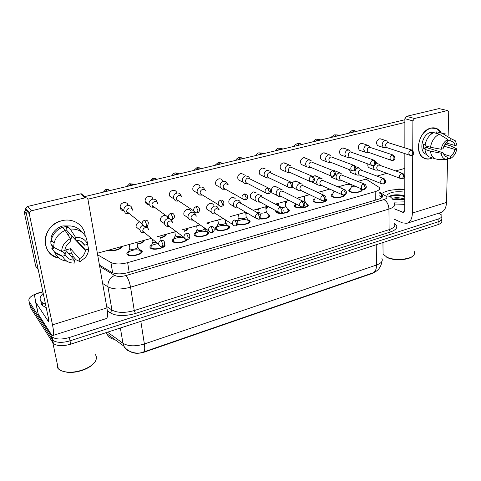 <?xml version="1.0" encoding="UTF-8"?>
<svg xmlns="http://www.w3.org/2000/svg" width="481" height="481" viewBox="0 0 481 481"><rect width="100%" height="100%" fill="white"/><g stroke="black" fill="none" stroke-linecap="round" stroke-linejoin="round"><path stroke-width="0.72" d="M139.959 249.777L141.612 250.589C145.478 253.625 130.591 257.894 127.363 254.623L127.321 254.587C126.395 253.589 126.864 252.507 128.728 251.359M164.586 244.438C167.635 247.475 153.553 251.136 150.439 248.076L150.373 248.016C149.447 247.03 149.904 245.977 151.743 244.865M186.965 239.538C186.201 242.358 175.427 244.059 172.913 241.739L172.739 241.594C171.861 240.626 172.318 239.616 174.11 238.564M206.547 231.289L208.225 232.173C211.49 235.011 198.208 238.414 194.763 235.582L194.486 235.347C193.663 234.403 194.12 233.435 195.863 232.437M227.537 225.451L229.239 226.359C232.311 229.124 219.546 232.275 216.023 229.587L215.638 229.275C214.863 228.355 215.326 227.423 217.015 226.485M247.955 219.763L249.693 220.701C252.248 223.046 242.46 225.974 237.758 224.23M267.917 214.243L269.613 215.187C271.609 217.105 264.893 219.661 259.716 218.909M287.367 208.868L289.015 209.812C291.564 212.331 280.176 214.845 276.467 212.554L275.769 212.019L275.745 210.618M306.319 203.631L307.924 204.569C310.317 207.01 299.326 209.343 295.581 207.167L294.781 206.571C294.192 205.76 294.655 204.984 296.164 204.233M325.884 199.032L326.358 199.459C328.601 201.822 317.989 203.986 314.201 201.918L313.311 201.262C312.764 200.481 313.221 199.735 314.688 199.032M344.534 195.039C344.835 197.198 335.696 198.527 332.359 196.801L331.373 196.092C330.862 195.34 331.319 194.631 332.744 193.963M360.371 188.678L361.862 189.604C363.834 191.811 353.902 193.681 350.066 191.811L348.984 191.053C348.515 190.326 348.972 189.652 350.354 189.021M121.669 246.543C122.336 249.158 112.145 252.002 108.159 250.27M144.27 240.302C144.114 242.087 141.745 243.398 137.157 244.234M166.252 234.235C166.288 235.834 164.249 237.073 160.137 237.945M187.644 228.331C187.885 229.401 186.808 230.387 184.403 231.277M208.471 222.589L208.039 223.996M196.717 226.028L196.362 225.932M217.989 220.472L216.955 220.244M247.685 213.366L245.893 214.231M238.678 215.013L237.019 214.706M267.815 206.295C268.2 207.107 267.568 207.882 265.921 208.616M258.802 209.656L256.565 209.313M286.538 201.04C287.007 201.731 286.634 202.417 285.419 203.096M278.391 204.407L275.619 204.058M304.846 195.989L304.425 197.625M322.907 191.372L322.931 191.949M351.34 184.572L347.234 184.295M113.877 339.249L114.364 339.923M130.255 351.563C133.82 353.673 138.57 353.836 144.51 352.05L371.969 273.539L374.705 272.102M97.637 254.816L110.913 262.482C114.989 264.382 120.569 264.436 127.651 262.65L375.168 191.654C378.884 190.488 380.297 189.117 379.401 187.536L365.981 179.118M441.636 220.677C442.31 222.228 441.119 223.545 438.059 224.615L438.113 221.831C441.179 220.767 442.376 219.462 441.696 217.917C442.376 219.462 441.179 220.767 438.113 221.831L70.022 340.849C62.326 343.025 56.566 342.827 52.724 340.259L29.732 304.533L29.371 302.904M143.53 352.002L372.709 272.949C375.21 272.03 376.485 269.378 376.527 265.013C381.295 263.233 383.098 261.063 381.944 258.501M438.059 224.615L70.683 344.174C63.011 346.356 57.257 346.152 53.421 343.56L30.405 307.593L29.732 304.533L52.724 340.259C56.566 342.827 62.326 343.025 70.022 340.849L438.113 221.831L438.167 219.041L69.348 337.518C61.64 339.688 55.868 339.49 52.026 336.94L29.052 301.461C27.958 298.238 31.181 295.37 38.727 292.857L42.851 291.666M439.003 213.113L441.756 215.151C442.436 216.684 441.239 217.977 438.167 219.041M99.429 265.079L111.61 272.336C115.687 274.302 121.266 274.374 128.349 272.553L378.234 199.326C381.92 198.148 383.321 196.753 382.431 195.136L379.473 192.995M379.509 195.857L381.98 197.475M386.724 140.867L385.047 140.65C383.267 141.318 382.299 142.761 382.142 144.973L383.387 147.547L387.169 147.727M411.58 149.964L387.668 142.49C386.381 142.977 385.678 144.017 385.564 145.623L386.465 147.493L387.127 147.709M347.883 184.115L350.781 184.337M350.006 189.73L349.579 190.596L350.697 191.63C354.082 193.284 362.842 191.63 361.105 189.682M351.87 185.78L352.465 186.718L356.926 186.929M373.671 165.578L373.34 167.34L374.428 169.739L375.841 170.136M378.09 163.324L375.709 163.233M402.314 173.286L378.812 164.953C377.525 165.458 376.821 166.498 376.713 168.079L377.507 169.817L378.246 170.1M368.554 145.539L366.72 145.268C364.899 145.947 363.913 147.408 363.774 149.645L364.971 152.176L368.837 152.441M392.809 154.912L369.306 147.15C367.983 147.643 367.274 148.701 367.171 150.325L368.037 152.158L368.801 152.429M349.909 150.355L347.901 150.006C346.031 150.703 345.033 152.182 344.913 154.443L346.049 156.908L347.643 157.371M373.496 160.005L350.445 151.93C349.086 152.435 348.364 153.511 348.274 155.153L349.104 156.944L349.988 157.275M330.778 155.321L328.565 154.876C326.641 155.585 325.631 157.089 325.529 159.373L326.587 161.754L328.373 162.325M353.625 165.236L331.066 156.848C329.671 157.365 328.938 158.453 328.86 160.113L329.629 161.844L330.663 162.253M311.129 160.45L308.694 159.878C306.722 160.606 305.694 162.127 305.609 164.442L306.571 166.709L308.58 167.412M333.171 170.623L311.141 161.899C309.71 162.428 308.97 163.534 308.904 165.211L309.608 166.859L331.854 176.335M308.231 167.418L310.81 167.37M276.334 203.86L278.373 204.112M285.389 202.573L285.834 201.238M332.401 194.679L331.956 195.611L333.008 196.621C335.864 198.094 343.674 197.042 343.735 195.178M334.241 191.119L336.195 191.997M359.896 168.29L357.876 167.929C356.042 168.633 355.068 170.088 354.936 172.294L355.97 174.627L357.539 175.102M383.495 178.535L360.413 169.889C359.085 170.406 358.375 171.458 358.285 173.058L359.03 174.753L359.884 175.09L357.209 175.108M314.346 199.765L313.883 200.757L314.869 201.731C318.175 203.535 327.465 201.677 325.619 199.597M341.227 173.4L339.015 172.95C337.139 173.671 336.147 175.144 336.039 177.375L337.001 179.629L338.75 180.207M364.141 183.934L341.51 174.964C340.151 175.487 339.436 176.557 339.352 178.168L340.049 179.81L341.029 180.225M295.827 204.978L295.346 206.042L296.26 206.974C299.573 208.892 309.259 206.836 307.149 204.684M322.06 178.673L319.649 178.108C317.719 178.848 316.714 180.345 316.624 182.6L317.502 184.746L319.45 185.444M344.24 189.484L322.096 180.171C320.701 180.706 319.967 181.788 319.901 183.423L320.544 184.987L321.669 185.492M304.004 201.653L304.581 200.517L304.341 196.128M430.88 128.084C435.305 127.164 438.684 128.698 441.029 132.678L436.772 128.547L430.88 128.084C423.418 130.97 419.246 137.199 418.356 146.765C419.095 155.82 423.118 159.806 430.417 158.736C427.958 159.385 425.697 159.139 423.641 157.996C413.744 153.277 419.167 130.309 430.88 128.084M432.473 157.954L430.417 158.736L432.473 157.954M395.887 189.628L397.925 189.033L400.228 189.015L402.375 189.604M394.504 219.324L402.29 222.829L406.752 223.334C410.305 222.18 412.187 218.747 412.397 213.035L412.716 154.858M407.329 223.154L440.482 212.644C444.185 211.442 446.2 208.032 446.53 202.435L447.595 158.67M447.925 145.064L447.961 143.44M448.148 135.84L448.725 112.205L447.919 110.654L439.003 108.604L447.655 110.588M414.496 118.506L412.896 120.887L404.882 118.693L406.463 116.348L414.496 118.506L447.264 110.612M412.74 150.499L412.896 120.887M406.463 116.348L439.003 108.604M404.882 118.693L404.852 147.793M404.846 153.601L404.78 209.788L403.355 212.386L394.456 208.886M61.845 220.725C73.148 217.659 84.518 225.252 85.197 235.816C84.518 225.252 73.148 217.659 61.845 220.725C41.468 224.886 39.616 255.249 59.145 258.141C48.425 254.936 43.921 247.727 45.641 236.52C48.082 228.463 53.487 223.196 61.845 220.725M82.732 247.03L82.528 247.384L82.732 247.03M73.046 256.211L71.567 256.884L73.046 256.211M35.588 301.996L38.239 314.123L34.41 295.172L36.129 293.855L42.899 291.895M38.239 314.123L50.854 333.718L52.79 335.528C53.938 335.125 53.848 331.559 52.501 324.831L29.287 213.853L25.523 209.469L48.605 318.951L48.677 321.657L48.214 321.236L35.654 302.158M52.976 335.467L106.115 318.626C107.72 318.079 107.991 314.514 106.926 307.924L87.981 199.627C87.584 198.226 86.628 197.631 85.113 197.841L80.549 193.861C82.047 193.651 82.991 194.24 83.387 195.623L85.852 197.775M25.523 209.469L25.607 208.207L27.597 206.451L31.397 210.78L85.113 197.841M31.397 210.78L29.377 212.572L29.287 213.853M27.597 206.451L80.549 193.861M382.954 192.737C388.432 190.025 395.719 189.051 404.804 189.803M414.7 251.509L414.141 254.966C410.804 259.602 394.474 260.949 386.922 257.203L383.074 254.106L383.044 251.365M403.144 199.645L402.381 199.429C398.773 198.629 395.538 198.569 392.67 199.248M404.792 199.206C400.276 197.547 395.989 197.27 391.937 198.388M404.792 199.35L392.881 199.531M386.856 195.13C390.133 192.081 396.116 191.089 404.804 192.16M404.798 195.965L403.066 195.412C397.348 194.342 392.803 194.631 389.43 196.284M412.77 256.187C408.585 260.155 394.228 260.973 387.464 257.642L386.796 257.317M404.786 204.653L394.787 204.954M404.792 201.87L394.149 202.134M400.144 199.94L395.256 199.849M404.798 196.573C399.086 195.184 394.095 195.19 389.832 196.591M402.435 199.741L392.995 199.549M404.798 196.038L403.98 195.809C398.527 194.667 393.831 194.739 389.905 196.026M45.521 304.329L41.997 302.477L40.861 301.25C39.388 298.863 40.176 296.242 43.212 293.392M46.206 307.593L42.689 305.73L41.552 304.491L40.873 301.322M95.436 354.75C96.495 356.235 96.699 357.912 96.05 359.782C94.048 366.756 77.555 373.653 66.264 371.963C62.698 371.488 60.047 370.442 58.327 368.819L57.323 367.58L57.035 362.71M93.242 363.858C88.45 369.372 75.709 373.478 66.889 372.222L62.314 371.085M142.58 225.355C140.68 226.401 139.785 227.958 139.887 230.02L136.075 226.87C136.015 224.465 137.157 222.835 139.49 221.988L139.682 221.939M168.777 218.452L167.701 218.584C165.368 219.456 164.243 221.11 164.322 223.557L160.353 220.851C160.083 218.308 161.177 216.564 163.636 215.614C165.789 215.229 167.214 216.029 167.911 218.019M195.557 215.055L195.37 214.304C194.601 212.584 193.26 211.917 191.342 212.289C189.075 213.137 187.963 214.766 188.017 217.184L188.179 217.905L183.946 214.989C183.453 212.331 184.5 210.48 187.073 209.433C188.973 209.067 190.308 209.734 191.071 211.436M218.314 208.754L218.025 207.834C217.226 206.379 215.981 205.826 214.292 206.175C212.085 207.004 210.997 208.61 211.021 210.997L211.303 212.073L206.878 209.259C206.169 206.529 207.155 204.581 209.83 203.427C211.514 203.084 212.746 203.631 213.54 205.08M240.416 202.657L240.019 201.593C239.219 200.367 238.071 199.916 236.58 200.24C234.433 201.046 233.357 202.633 233.357 204.99L233.772 206.367L229.166 203.661C228.253 200.878 229.178 198.857 231.944 197.595C233.423 197.276 234.566 197.721 235.359 198.942M123.876 210.828C121.681 210.678 120.424 209.512 120.112 207.329C120.166 204.96 121.338 203.391 123.623 202.615C126.04 202.236 127.591 203.168 128.295 205.411M124.874 202.495L125.018 203.229M149.056 204.503C146.945 204.569 145.629 203.583 145.106 201.545C144.931 199.002 146.062 197.288 148.497 196.41C150.806 196.044 152.297 196.951 152.97 199.122M149.338 196.29L149.423 196.627M181.169 195.929L181.024 195.346C180.255 193.482 178.854 192.731 176.816 193.085C174.483 193.927 173.352 195.587 173.425 198.076L173.545 198.677L169.396 195.917C168.969 193.23 170.046 191.384 172.631 190.392C174.645 190.037 176.04 190.789 176.81 192.634M204.581 189.767L204.329 188.973C203.511 187.416 202.212 186.802 200.439 187.139C198.172 187.957 197.054 189.592 197.096 192.051L197.36 193.073L193.001 190.422C192.322 187.62 193.338 185.666 196.044 184.548C197.805 184.217 199.098 184.824 199.91 186.375M227.315 183.814L226.93 182.84C226.1 181.541 224.91 181.054 223.364 181.367C221.158 182.167 220.064 183.778 220.076 186.207L220.49 187.59L215.945 185.035C215.019 182.167 215.963 180.116 218.783 178.878C220.322 178.571 221.5 179.058 222.33 180.339M261.904 196.753L261.387 195.569L258.231 194.474C256.145 195.262 255.086 196.819 255.062 199.152L255.603 200.787L250.835 198.178C249.729 195.376 250.595 193.29 253.427 191.925L256.571 193.013M282.167 189.748L279.275 188.865C277.242 189.634 276.208 191.173 276.16 193.476L276.828 195.322L271.903 192.803C270.629 190.007 271.434 187.873 274.32 186.412L277.194 187.289M292.274 182.918L294.643 181.048L297.27 181.758M249.392 178.054L248.875 176.93L245.623 175.763C243.476 176.539 242.4 178.132 242.388 180.525L242.959 182.215L238.233 179.75C237.085 176.858 237.963 174.729 240.867 173.37L244.101 174.531M270.845 172.487L270.202 171.236L267.25 170.316C265.163 171.08 264.099 172.643 264.069 175.012L264.778 176.942L259.89 174.573C258.544 171.669 259.355 169.486 262.325 168.013L265.265 168.933M313.149 176.479L314.412 175.836L316.817 176.401M333.754 170.731L335.858 171.206M306.571 166.709L301.389 164.514C299.729 161.67 300.427 159.415 303.481 157.75L305.898 158.315M326.587 161.754L321.272 159.638C319.498 156.842 320.148 154.575 323.22 152.826L325.415 153.271M346.049 156.908L340.608 154.87C338.744 152.128 339.358 149.85 342.43 148.034L344.432 148.382M364.971 152.176L359.415 150.21C357.491 147.523 358.062 145.244 361.135 143.368L362.957 143.639M290.945 165.753L288.263 165.025C286.231 165.771 285.191 167.31 285.131 169.655L285.979 171.771L280.934 169.492C279.419 166.612 280.17 164.388 283.189 162.812L285.858 163.534M383.387 147.547L377.723 145.653C375.751 143.025 376.292 140.753 379.353 138.823L381.018 139.039M52.291 246.025L51.798 245.863L52.291 246.025M24.05 211.183L26.491 214.063L38.191 269.576L35.702 266.185L24.05 211.183L25.794 210.762M26.491 210.594L27.471 210.359M84.566 196.651L404.882 119.751M87.867 199.206L404.882 122.469M404.828 168.398L395.785 170.893M386.886 173.352L377.092 176.052M368.356 178.463L357.876 181.355M349.32 183.718L338.113 186.808M329.762 189.117L317.785 192.418M309.656 194.667L296.861 198.196M288.979 200.373L275.312 204.142M267.713 206.241L253.12 210.263M245.821 212.277L230.249 216.576M223.286 218.5L206.68 223.082M200.066 224.904L182.377 229.786M176.13 231.511L157.317 236.706M151.425 238.329L97.36 253.246M374.428 169.739L368.873 167.641C367.881 166.817 367.574 165.59 367.953 163.967M355.97 174.627L350.523 172.451L349.501 169.709M337.001 179.629L331.674 177.369L330.79 175.787M317.502 184.746L312.007 182.058M302.381 184.121L299.741 183.411C297.763 184.169 296.741 185.684 296.669 187.963L297.45 189.977L292.021 187.043M447.733 140.163L452.344 141.456C453.769 142.202 454.677 143.56 455.068 145.527L446.272 142.941M443.969 146.146L454.954 149.447C454.208 152.507 452.687 154.78 450.402 156.259L443.398 154.07M428.192 146.561L427.068 147.745M431.83 133.652L430.916 133.387L433.603 132.63M426.725 154.539L425.655 154.076C418.404 150.709 422.306 134.001 430.814 132.359L436.742 133.159M425.096 144.883L423.533 144.408L423.49 148.268L426.202 149.116L424.945 149.447L430.435 151.178L441.077 153.223L442.995 152.699L426.322 147.517L426.148 145.929M431.818 157.738L429.25 156.908C426.845 155.471 425.414 152.988 424.945 149.447M424.994 145.569C426.076 139.388 428.974 135.059 433.694 132.588L439.267 134.169L447.751 139.424L447.691 141.865C445.37 143.35 443.837 145.647 443.085 148.755L441.161 149.272L430.495 147.27L424.994 145.569M454.954 149.447L456.836 148.936L450.444 145.809L445.123 144.234M438.522 159.56L434.734 158.688C432.323 157.245 430.892 154.738 430.435 151.178M430.495 147.27C431.595 141.029 434.523 136.664 439.267 134.169M447.282 158.67L450.336 158.652L450.402 156.259M456.836 148.936C455.892 153.433 453.727 156.674 450.336 158.652M446.963 159.512L444.33 159.524M445.316 156.475L447.324 157.113L447.264 159.506L446.849 159.506C443.704 159.205 441.78 157.107 441.077 153.223M441.161 149.272C442.099 144.691 444.3 141.408 447.751 139.424M447.324 157.113L445.538 156.608L442.995 152.699M433.784 132.618L436.736 133.387L436.766 131.806L443.602 133.399M450.793 141.047L450.859 138.606L442.358 133.375L436.766 131.806M442.358 133.375L445.779 134.013M450.859 138.606L455.279 140.759L456.95 145.021L455.068 145.527M423.49 148.268L426.322 147.517M69.33 233.123L68.368 235.45M65.494 230.85L67.057 230.718L76.058 240.26C80.032 240.326 82.888 241.973 84.632 245.196L81.055 241.456M76.341 240.26L85.498 249.952L85.438 250.469C84.818 254.046 82.84 256.806 79.491 258.742L70.466 248.683L65.536 250.006L74.417 260.143L74.964 263.047C69.312 263.347 65.236 261.171 62.728 256.529L62.578 256.187L65.753 255.327L62.223 251.226M72.012 235.967L70.617 240.013M61.285 227.729L66.24 226.395L67.695 227.916L67.334 225.998C73.437 225.547 78.199 227.531 81.614 231.956M66.144 253.162L64.033 253.325M53.241 248.292L51.275 244.48M50.866 242.695L51.07 237.638C52.754 231.68 56.674 227.772 62.843 225.914L70.581 225.956M68.849 253.764L71.266 252.898L72.733 254.545L73.082 256.403L76.058 259.776L80.032 261.64L79.491 258.742M52.098 245.454L53.848 248.136L51.798 248.677L54.587 252.026L62.578 256.187M66.059 252.699L63.793 253.048M81.343 245.557L81.187 245.953M82.768 247.066L82.588 247.444M50.854 243.981L51.281 239.815C52.874 234.019 56.548 229.84 62.296 227.285L65.212 230.393L70.358 238.642L70.923 241.618C67.791 243.374 65.825 245.905 65.019 249.212L64.827 250.529L61.64 251.383L53.638 247.282L50.854 243.981M66.865 261.195C61.388 260.449 57.443 257.738 55.026 253.06L54.587 252.026M53.638 247.282L54.076 243.073C55.694 237.217 59.403 232.99 65.212 230.393M85.498 249.952L88.588 249.116L87.608 244.396M88.588 249.116C88.462 252.297 87.295 255.189 85.095 257.786L80.032 261.64M61.64 251.383C62.019 245.707 64.923 241.456 70.358 238.642M74.417 260.143C70.46 260.149 67.574 258.544 65.753 255.327M78.523 242.568L78.349 242.947M78.938 243.007L78.782 243.404M76.058 240.26L75.505 237.289L70.292 229.082L67.334 225.998M70.292 229.082C78.259 228.673 83.67 231.83 86.526 238.552L87.734 244.366L84.632 245.196M75.505 237.289C81.367 237.133 85.444 239.49 87.734 244.366M50.914 242.009L50.752 241.69M52.02 241.69L50.721 241.077M67.057 230.718L66.24 226.395M71.266 252.898L70.466 248.683M52.471 246.494L52.88 246.386M285.979 171.771L288.245 172.643M312.109 176.166L290.656 167.093C289.189 167.635 288.432 168.759 288.39 170.454L289.003 172L290.404 172.631M257.305 209.109L258.778 209.337M265.885 208.195L267.045 206.421M264.778 176.942L267.334 178.018M290.404 181.878L269.582 172.439C268.073 172.992 267.31 174.128 267.28 175.848L267.803 177.255L269.426 178.036M237.776 214.502L238.642 214.664M245.863 213.859L247.216 213.095M242.959 182.215L244.961 183.532L245.839 183.55M268.031 187.764L247.901 177.94C246.35 178.505 245.569 179.66 245.557 181.397L245.971 182.63L247.847 183.604M246.711 183.327L247.036 183.183M276.353 210.955L277.164 212.355C280.441 214.376 290.488 212.163 288.233 209.932M297.45 189.977L299.633 190.831M323.749 195.196L304.058 186.039L302.14 185.522C300.709 186.075 299.964 187.169 299.916 188.823L300.481 190.29L301.773 190.909M282.287 207.642C284.878 207.305 285.985 206.674 285.594 205.76L285.311 201.383M258.964 211.706L259.349 212.674C261.297 213.925 267.55 212.506 266.113 211.141L265.777 206.77M276.828 195.322L279.269 196.362M302.657 201.07L283.724 191.672L281.619 191.029C280.152 191.588 279.401 192.707 279.359 194.372L279.846 195.719L281.325 196.476M260.101 218.608C266.173 218.693 269.077 217.598 268.825 215.32M237.933 223.803C241.727 225.643 251.28 223.046 248.899 220.851L248.4 220.454C245.466 219.27 242.129 219.378 238.384 220.767M238.889 217.31L239.225 218.278C241.143 219.601 247.637 218.067 246.11 216.666L245.725 212.307M255.603 200.787L257.275 201.984L258.333 202.05M280.928 207.125L262.812 197.487L260.522 196.687C259.006 197.264 258.243 198.394 258.225 200.084L258.622 201.28L260.305 202.2M220.49 187.59L222.565 189.195L223.737 189.237M228.168 184.68L225.571 183.604C223.978 184.187 223.184 185.353 223.19 187.115L223.497 188.131L224.988 189.28L222.565 189.195M224.423 189.069L224.855 188.889M207.521 223.647L207.69 222.805M197.36 193.073L199.441 194.997L200.998 195.088M205.405 190.777C204.816 189.634 203.872 189.189 202.579 189.436C200.938 190.031 200.126 191.216 200.156 192.995L200.349 193.753L201.852 195.136L199.441 194.997M201.461 194.979L202.02 194.769M184.055 231.018C186.021 230.273 186.947 229.455 186.838 228.553M173.545 198.677L175.559 200.938L177.597 201.112M181.938 197.096C181.385 195.731 180.363 195.184 178.884 195.442C177.194 196.056 176.371 197.264 176.419 199.062L177.964 201.142L175.559 200.938M177.814 201.064L178.493 200.824M160.089 237.62C163.546 236.88 165.326 235.828 165.422 234.463M157.028 202.242L156.98 201.954C156.301 199.759 154.798 198.845 152.471 199.218C150.066 200.078 148.918 201.767 149.02 204.281L150.878 207.004L154.233 207.07M157.726 203.637C157.239 202.032 156.151 201.371 154.455 201.641C152.718 202.267 151.882 203.493 151.954 205.315L153.295 207.287L150.878 207.004M137.109 243.903C141.035 243.206 143.14 242.081 143.416 240.536M132.113 208.586C131.493 206.175 129.912 205.159 127.369 205.537C125.054 206.331 123.87 207.918 123.809 210.311L125.385 213.173L129.191 213.516M132.708 210.233C132.257 208.483 131.109 207.75 129.263 208.032C127.579 208.61 126.719 209.77 126.683 211.508L127.82 213.57L125.385 213.173M109.043 250.024C112.62 251.395 121.086 249.038 120.797 246.783M216.697 227.279L216.149 228.643L216.781 229.377C219.895 231.74 231.145 228.962 228.433 226.527L227.91 226.124C224.855 224.952 221.452 225.114 217.701 226.611M218.26 223.07L218.554 224.038C220.436 225.433 227.188 223.785 225.565 222.336L225.306 219.775M233.772 206.367L235.48 207.792L236.814 207.894M258.537 213.366L241.306 203.505L238.804 202.513C237.253 203.102 236.472 204.251 236.472 205.958L236.772 206.974L238.005 207.99L235.48 207.792M237.476 207.744L237.842 207.6M195.551 233.249L194.985 234.692L195.539 235.365C198.581 237.855 210.293 234.86 207.413 232.353L206.866 231.95C203.685 230.784 200.21 231.006 196.44 232.624M197.066 228.998L197.318 229.96C199.152 231.427 206.187 229.647 204.455 228.162L204.425 227.898M211.303 212.073L213.011 213.744L214.676 213.913M219.162 209.722L216.45 208.513C214.857 209.115 214.063 210.281 214.081 212.007L215.518 213.997L213.011 213.744M215.145 213.811L215.614 213.642M184.013 237.494C180.652 236.917 177.507 237.355 174.585 238.816M173.803 239.388L173.226 240.909L173.707 241.516C175.992 243.614 185.78 241.967 186.153 239.436M175.276 235.089L175.487 236.045C177.206 236.862 179.329 236.784 181.866 235.81M188.179 217.905L189.839 219.835L191.895 220.106M196.356 216.155C195.803 214.905 194.829 214.412 193.434 214.688C191.787 215.302 190.987 216.486 191.023 218.236L192.334 220.16L189.839 219.835M192.256 220.027L192.731 219.865M157.702 243.494L152.11 245.19M151.437 245.701L150.854 247.312L151.262 247.841C153.487 250.084 163.847 248.208 164.003 245.544M152.862 241.354L153.036 242.304L156.866 242.809M164.382 223.881L165.921 226.07L169.144 226.28M172.841 222.811C172.336 221.35 171.296 220.761 169.715 221.05C168.025 221.681 167.208 222.883 167.268 224.657L168.422 226.479L165.921 226.07M172.102 221.464L171.32 219.643M128.427 252.206L127.832 253.896L128.199 254.383C131.042 257.263 144.186 253.505 140.777 250.817L140.157 250.415C136.532 249.302 132.804 249.753 128.986 251.761M129.798 247.823L129.954 248.749C131.65 250.457 139.568 248.226 137.518 246.633L136.869 242.346M139.887 230.02L141.246 232.431L144.817 232.888M148.587 229.684C148.16 228 147.054 227.309 145.274 227.609C143.554 228.241 142.725 229.437 142.767 231.205L143.753 232.942L141.246 232.431M147.92 227.97L147.03 226.058M114.917 339.965L114.851 339.562L114.917 339.965M375.3 200.186L375.168 191.654M129.185 272.306L127.651 262.65M112.656 272.853L110.913 262.482M143.386 352.05C144.739 351.521 145.07 348.827 144.378 343.981L376.527 265.013L376.22 244.739M129.762 351.322C127.008 350.499 125.012 348.737 123.773 346.031L122.962 343.284C128.265 346.398 135.401 346.627 144.378 343.981L140.843 321.338M107.54 332.179L122.962 343.284L120.376 328M114.117 339.291C110.762 338.714 108.345 336.874 106.86 333.772L106.397 332.551M70.683 344.174L69.348 337.518M52.585 342.61L51.19 336.003M394.522 223.437L394.63 223.509C398.569 226.635 397.144 229.473 390.362 232.016L135.414 313.474C124.783 316.426 116.408 316.227 110.287 312.866L107.359 310.882M29.052 301.461L29.732 304.533M394.432 203.373C395.592 205.567 393.765 207.461 388.949 209.049L389.105 229.647C393.873 227.994 395.677 226.004 394.528 223.677M99.663 266.408L114.688 275.403C117.442 276.737 121.194 276.785 125.95 275.553L383.916 199.597C386.922 201.323 388.606 204.473 388.949 209.049L130.549 287.193C120.971 289.73 113.438 289.604 107.948 286.814L111.947 310.035C117.394 312.987 124.832 313.161 134.265 310.552L389.105 229.647L390.362 232.016M114.688 275.403C109.836 277.796 107.594 281.595 107.948 286.814L102.651 283.477M106.68 306.499L111.947 310.035L110.287 312.866M125.95 275.553C128.006 278.048 129.539 281.932 130.549 287.193L134.265 310.552L135.414 313.474M383.916 199.597C386.983 198.551 387.65 197.39 385.924 196.11L379.461 192.117M385.924 196.11C388.263 195.701 390.139 196.332 391.546 198.01M381.361 197.012L381.325 194.144M411.778 155.375C414.165 154.623 414.315 152.892 412.229 150.174L410.99 150.018C408.694 151.503 408.267 153.235 409.698 155.213L410.239 155.417M410.99 150.018C412.109 150.547 412.722 151.641 412.824 153.307L411.598 155.423L409.698 155.213L386.465 147.493M356.842 131.283L354.154 130.73L352.02 132.443M401.671 173.346C402.771 173.912 403.379 175.018 403.487 176.659L402.356 178.679C404.713 178.114 404.942 176.407 403.042 173.557L401.671 173.346C399.446 174.753 398.983 176.437 400.276 178.397L400.883 178.655M392.201 154.972C393.302 155.513 393.915 156.626 394.035 158.315L392.851 160.444C395.328 159.782 395.562 158.027 393.56 155.171L392.201 154.972C389.899 156.421 389.442 158.153 390.849 160.173L391.462 160.426M339.099 135.546L336.429 134.969L334.253 136.712M373.749 165.554C375.553 165.175 376.743 162.53 374.374 160.317L372.883 160.065C370.574 161.472 370.093 163.203 371.452 165.272L372.156 165.578M372.883 160.065C373.965 160.624 374.573 161.754 374.711 163.462L373.575 165.602L371.452 165.272L349.104 156.944M320.899 139.917L318.254 139.316L316.035 141.083M353.92 170.863C356.247 169.979 356.493 168.236 354.653 165.626L353.012 165.302C350.703 166.654 350.192 168.386 351.491 170.496L352.296 170.881M353.012 165.302C354.076 165.879 354.683 167.027 354.834 168.759L353.751 170.911L351.491 170.496L329.629 161.844M302.218 144.402L299.609 143.777L297.342 145.569M333.513 176.329C335.78 175.511 336.063 173.773 334.373 171.11L332.563 170.695C330.267 171.988 329.719 173.707 330.934 175.854L333.351 176.371L334.373 174.206C334.205 172.457 333.604 171.284 332.563 170.695M283.044 149.002L280.477 148.352L278.162 150.174M383.724 183.946C386.015 183.111 386.219 181.415 384.337 178.866L382.84 178.601C380.609 179.966 380.122 181.65 381.373 183.652L382.064 183.97M382.84 178.601C383.922 179.185 384.523 180.303 384.65 181.968L383.561 183.995L381.373 183.652L359.03 174.753M364.4 189.418C366.023 189.069 367.31 186.688 365.115 184.331L363.48 184.001C361.249 185.323 360.738 187.001 361.928 189.039L362.71 189.43M363.48 184.001L365.283 187.422L364.243 189.466L361.928 189.039L340.049 179.81M344.528 195.039C346.043 194.775 347.456 192.376 345.358 189.971L343.566 189.556C341.348 190.825 340.801 192.496 341.925 194.565L342.803 195.039M343.566 189.556L345.364 193.037L344.378 195.088L341.925 194.565L320.544 184.987M412.397 213.035L446.53 202.435M402.284 212.271L404.323 211.64M52.501 324.831L106.926 307.924M48.214 321.236L48.882 321.031M312.506 181.95C314.634 181.259 314.971 179.533 313.504 176.78L311.514 176.244C309.235 177.465 308.652 179.166 309.764 181.343L310.81 181.95M311.514 176.244C312.524 176.858 313.125 178.048 313.311 179.816L312.355 181.992L309.764 181.343L289.003 172M263.384 153.722L260.834 153.054L258.465 154.906M290.873 187.74C292.929 187.115 293.314 185.413 292.027 182.642L289.827 181.956C287.584 183.105 286.953 184.776 287.945 186.971L289.135 187.728M289.827 181.956L291.618 185.594L290.722 187.782C289.261 187.867 288.335 187.596 287.945 186.971L267.803 177.255M243.296 158.544L240.662 157.876L238.245 159.758M268.578 193.711C270.544 193.146 270.989 191.48 269.913 188.714L267.49 187.849C265.29 188.913 264.61 190.542 265.458 192.737L266.793 193.681M267.49 187.849L269.264 191.552L268.44 193.753L265.458 192.737L245.971 182.63M222.661 163.498L219.943 162.837L217.472 164.749M324.08 200.83C325.553 200.565 326.99 198.274 325.042 195.791L323.082 195.274C320.875 196.482 320.292 198.136 321.326 200.228L322.318 200.817M323.082 195.274L324.867 198.815L323.935 200.872L321.326 200.228L300.481 190.29M303.03 206.788C304.984 206.277 305.351 204.617 304.136 201.81L301.99 201.16C299.807 202.297 299.188 203.926 300.12 206.042L301.226 206.764M301.99 201.16L303.764 204.756L302.898 206.83C301.503 206.956 300.577 206.692 300.12 206.042L279.846 195.719M281.361 212.921C283.237 212.464 283.658 210.828 282.618 208.026L280.267 207.215C278.126 208.285 277.465 209.878 278.271 212.001L279.509 212.879M280.267 207.215L282.034 210.882L281.229 212.957C279.683 213.065 278.697 212.74 278.271 212.001L258.622 201.28M245.599 199.862C247.468 199.381 247.974 197.763 247.114 195.015L244.456 193.915C242.322 194.889 241.594 196.464 242.274 198.641L243.765 199.819M244.456 193.915L246.218 197.691L245.472 199.898L242.274 198.641L223.497 188.131M201.455 168.59L198.647 167.929L196.122 169.871M221.903 206.205C223.659 205.802 224.224 204.245 223.605 201.551C223.01 200.367 222.042 199.91 220.701 200.18C218.651 201.058 217.869 202.561 218.368 204.69L220.003 206.145M220.701 200.18L222.45 204.022L221.783 206.241C220.232 206.487 219.089 205.97 218.368 204.69L200.349 193.753M179.66 173.821L176.755 173.166L174.176 175.138M197.45 212.752C199.086 212.41 199.717 210.937 199.338 208.327C198.773 206.914 197.727 206.355 196.194 206.638C194.234 207.425 193.404 208.844 193.711 210.9L195.484 212.674M196.194 206.638L197.925 210.558L197.336 212.788C195.569 213.017 194.366 212.386 193.711 210.9L176.515 199.513M157.239 179.203L154.245 178.553L151.599 180.561M172.21 219.51C174.122 218.512 174.807 217.129 174.26 215.362C173.767 213.69 172.649 213.011 170.893 213.311C169.035 214.009 168.164 215.332 168.29 217.274L170.166 219.408M170.893 213.311L172.601 217.304L172.108 219.54C170.953 220.166 169.685 219.414 168.29 217.274L151.972 205.429M134.181 184.74L131.079 184.091L128.373 186.135M146.14 226.491C147.451 226.359 148.178 225.078 148.328 222.637C147.95 220.707 146.759 219.895 144.757 220.196C143.007 220.815 142.111 222.036 142.063 223.845L144.005 226.359M144.757 220.196L146.446 224.272L146.05 226.515C144.504 227.104 143.176 226.214 142.063 223.845L126.683 211.508M110.444 190.44L107.239 189.797L104.467 191.877M259.031 219.24C260.828 218.831 261.303 217.238 260.455 214.46L257.894 213.456C255.802 214.448 255.092 215.999 255.76 218.103L257.131 219.186M257.894 213.456L259.644 217.19L258.91 219.276L255.76 218.103L236.772 206.974M236.021 225.751C237.71 225.415 238.239 223.875 237.608 221.128L234.83 219.895C232.804 220.803 232.046 222.294 232.563 224.368L234.061 225.679M234.83 219.895L236.568 223.695L235.9 225.787C234.554 226.1 233.441 225.631 232.563 224.368L214.285 212.8M212.289 232.467C213.877 232.191 214.46 230.712 214.051 228.024C213.492 226.725 212.488 226.226 211.051 226.527C209.097 227.357 208.297 228.782 208.652 230.796L210.263 232.377M211.051 226.527L212.77 230.399L212.181 232.503C210.642 232.81 209.463 232.245 208.652 230.796L191.143 218.777M187.812 239.4C189.28 239.183 189.923 237.776 189.73 235.173C189.219 233.658 188.149 233.057 186.514 233.369C184.644 234.121 183.802 235.468 183.995 237.404L185.708 239.279M186.514 233.369L188.215 237.319L187.71 239.43C185.943 239.718 184.704 239.045 183.995 237.404L167.31 224.904M162.542 246.549C163.787 246.537 164.472 245.208 164.604 242.568C164.171 240.819 163.035 240.109 161.189 240.434C159.409 241.113 158.538 242.37 158.574 244.21L160.353 246.404M161.189 240.434L162.873 244.462L162.452 246.579C161.363 247.288 160.071 246.5 158.574 244.21L142.767 231.205M141.612 250.589L141.883 252.381M164.496 244.697L164.67 246.007M208.225 232.173L208.399 233.754M229.239 226.359L229.383 227.868M249.693 220.701L249.813 222.138M269.613 215.187L269.715 216.546M289.015 209.812L289.099 211.099M307.924 204.569L307.99 205.79M326.358 199.459L326.407 200.607M344.354 195.094L344.366 195.551M361.862 189.604L361.886 190.62M143.957 240.392L144.078 241.191M165.963 234.319L166.083 235.173M187.386 228.403L187.5 229.311M208.249 222.649L208.351 223.605M267.676 206.247L267.755 207.311M286.496 201.052L286.568 202.146M304.858 196.007L304.918 197.108M114.28 339.454L114.219 339.111L114.28 339.454M121.344 246.627L121.465 247.372M106.169 332.624L106.86 333.772L123.773 346.031C129.275 354.064 139.31 353.733 142.641 352.29M373.076 272.817C378.06 270.995 381.036 267.135 382.004 261.249M53.421 343.56L52.026 336.94M382.449 196.915L382.431 195.136M355.038 130.688L351.906 130.646L348.244 133.351M380.152 138.756L385.852 140.584M388.444 142.472L387.608 141.811M349.741 190.963L349.759 191.66M351.785 186.105L349.579 190.596M351.882 186.321L351.839 184.782M378.264 170.106L375.583 170.142M402.356 178.679L400.276 178.397L377.507 169.817M361.123 190.578L361.141 191.288M360.155 188.287L360.744 189.34M358.622 181.662L358.61 181.157M375.727 162.464L377.098 162.963M379.635 164.929L378.908 164.316M337.355 134.927L334.241 134.866L330.633 137.578M392.851 160.444L390.849 160.173L368.037 152.158M361.946 143.296L367.538 145.196M370.063 147.12L369.474 146.633M319.222 139.274L316.119 139.189L312.572 141.913M350.012 157.281L347.462 157.377M343.254 147.962L348.725 149.928M351.172 151.888L350.859 151.623M300.625 143.729L297.541 143.627C296.194 143.963 295.033 144.871 294.053 146.362M330.675 162.253L328.12 162.331M324.044 152.748L329.395 154.792M281.535 148.304L278.469 148.184C277.886 147.956 276.743 148.869 275.054 150.92M285.798 202.128L285.846 202.838M304.293 157.666L309.511 159.794M332.13 195.989L332.161 196.699M334.133 191.071L331.956 195.611M343.596 195.514L343.62 196.23M341.047 188.089L340.975 186.021M355.555 166.612L358.754 167.845M361.219 169.859L360.732 169.42M314.075 201.148L314.111 201.87M315.44 197.42L313.883 200.757M341.011 180.219L338.329 180.201M325.631 200.571L325.667 201.298M323.058 194.871L322.889 191.011M334.548 170.671L339.911 172.865M295.55 206.445L295.599 207.179M296.242 204.064L295.346 206.042M297.42 198.473L297.396 198.046M321.567 185.48L318.927 185.438M307.209 205.76L307.251 206.493M304.707 200.932L306.728 204.311M315.308 175.745L320.544 178.018M25.607 208.207L29.377 212.572M382.942 242.55L383.074 254.106M387.464 257.642L386.922 257.203M403.066 195.412L403.98 195.809M402.946 199.669L402.381 199.429M66.889 372.222L66.264 371.963M52.874 343.007L58.327 368.819M41.997 302.477L42.689 305.73M452.344 141.456L450.974 141.059M426.623 154.383L425.655 154.076M434.734 158.688L429.25 156.908M446.849 159.506L437.836 159.56M85.438 250.469L71.982 236.189M51.701 238.372L51.07 237.638M54.076 243.073L51.281 239.815M62.728 256.529L55.026 253.06M261.947 153.006L258.892 152.856C258.099 152.832 256.98 153.752 255.555 155.603M290.29 172.625L287.764 172.643M266.979 207.299L267.033 208.02M283.988 162.722L289.063 164.929M241.829 157.828L238.792 157.66C237.68 157.882 236.598 158.802 235.54 160.407M269.174 178.024L266.684 178.018M221.17 162.782L218.14 162.59L214.989 165.344M247.414 183.58L244.961 183.532M221.711 180.002L221.663 179.527M276.551 211.88L276.599 212.626M276.509 211.039L276.322 211.466M278.487 205.832L278.313 203.313M301.569 190.885L298.966 190.807M288.311 211.075L288.359 211.82M285.738 206.205L287.788 209.554M295.538 180.952L300.643 183.315M258.88 212.175L258.399 213.287M259.025 212.422L258.724 208.718M281 196.434L278.427 196.32M268.915 216.522L268.969 217.28M266.27 211.61L268.35 214.935M275.21 186.309L280.17 188.762M238.798 217.815L237.506 220.923M246.278 217.159L248.4 220.454M238.955 218.067L238.606 214.267M259.818 202.14L257.275 201.984M248.899 220.851L249.074 222.883M199.94 167.875L196.921 167.659L193.879 170.412M178.12 173.112L175.108 172.865C173.665 173.364 172.691 174.278 172.186 175.619M186.598 228.625L186.772 230.08M149.91 196.963L149.819 196.302M155.688 178.499L152.675 178.223L149.886 180.97M165.163 234.536L165.356 235.961M127.549 205.207L127.291 203.553M132.624 184.043L129.599 183.736L126.942 186.478M145.106 201.545L149.038 204.413M143.146 240.614L143.35 241.997M120.521 246.855L120.611 247.402M108.898 189.748L105.844 189.412L103.313 192.153M120.112 207.329L123.809 210.311M216.432 229.094L216.516 229.864M218.176 223.605L216.149 228.643M225.751 222.853L227.91 226.124M218.344 223.869L217.941 219.973M228.433 226.527L228.643 228.631M195.292 235.155L195.382 235.937M196.982 229.563L194.985 234.692M204.659 228.703L206.866 231.95M197.162 229.828L196.699 225.836M207.413 232.353L207.654 234.536M173.557 241.384L173.659 242.177M175.192 235.69L173.226 240.909M175.385 235.961L174.856 231.86M185.943 239.37L186.093 240.596M151.202 247.787L151.317 248.593M152.79 241.991L150.854 247.312M152.994 242.268L152.567 239.267M163.787 245.791L163.925 246.825M160.293 239.099L159.866 235.997M129.738 248.473L127.832 253.896M137.782 247.234L140.157 250.415M128.199 254.383L128.331 255.201M140.777 250.817L141.131 253.216M129.954 248.749L129.281 244.438"/></g></svg>
